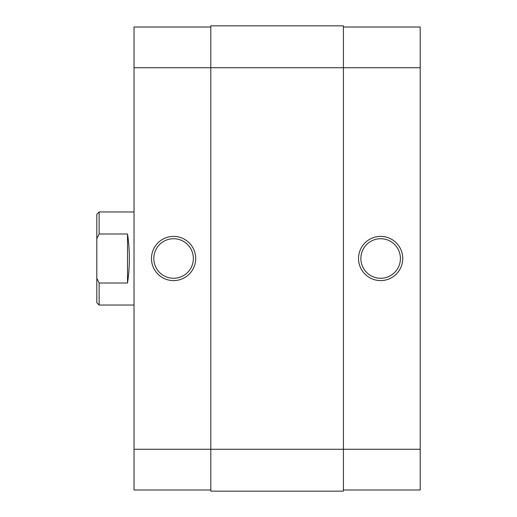 <?xml version="1.0" encoding="UTF-8"?>
<svg xmlns="http://www.w3.org/2000/svg" width="517" height="517" viewBox="0 0 517 517"><rect width="100%" height="100%" fill="white"/><g stroke="black" fill="none" stroke-linecap="round" stroke-linejoin="round"><path stroke-width="0.78" d="M380.641 280.602A22.102 22.102 0 0 1 358.539 258.5A22.102 22.102 0 0 1 380.641 236.398A22.102 22.102 0 0 1 402.743 258.5A22.102 22.102 0 0 1 380.641 280.602M380.641 238.725A19.775 19.775 0 0 0 360.866 258.5A19.775 19.775 0 0 0 380.641 278.275A19.775 19.775 0 0 0 400.416 258.5A19.775 19.775 0 0 0 380.641 238.725M343.417 27.013L420.192 27.013L420.192 67.727L343.417 67.727L343.417 25.85L210.807 25.85L210.807 67.727L343.417 67.727L343.417 449.273L420.192 449.273L420.192 67.727M420.192 449.273L420.192 489.987L343.417 489.987M210.807 491.15L210.807 67.727L134.032 67.727L134.032 449.273L343.417 449.273L343.417 491.15L210.807 491.15M96.808 214.297L99.135 211.97L99.135 233.988L96.808 238.757L96.808 214.297M134.032 211.97L99.135 211.97M127.518 233.988L127.518 283.012C129.974 266.669 129.974 250.331 127.518 233.988L99.135 233.988M127.518 283.012L99.135 283.012L99.135 305.03L134.032 305.03M99.135 305.03L96.808 302.703L96.808 278.243L99.135 283.012M96.808 238.757L96.808 278.243M173.583 236.398A22.102 22.102 0 0 1 195.685 258.5A22.102 22.102 0 0 1 173.583 280.602A22.102 22.102 0 0 1 151.481 258.5A22.102 22.102 0 0 1 173.583 236.398M173.583 278.275A19.775 19.775 0 0 0 193.358 258.5A19.775 19.775 0 0 0 173.583 238.725A19.775 19.775 0 0 0 153.808 258.5A19.775 19.775 0 0 0 173.583 278.275M210.807 489.987L134.032 489.987L134.032 449.273M134.032 67.727L134.032 27.013L210.807 27.013"/></g></svg>
